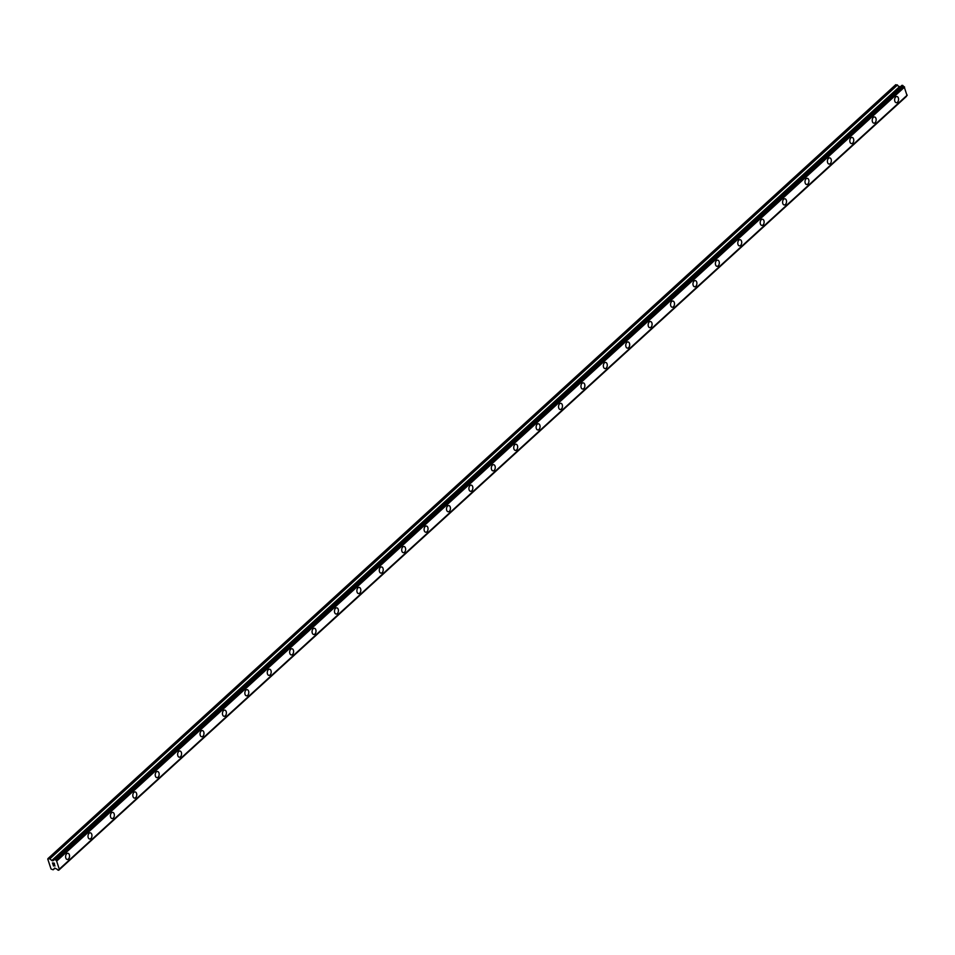 <?xml version="1.0" encoding="UTF-8"?>
<svg xmlns="http://www.w3.org/2000/svg" width="955" height="955" viewBox="0 0 955 955"><rect width="100%" height="100%" fill="white"/><g stroke="black" fill="none" stroke-linecap="round" stroke-linejoin="round"><path stroke-width="1.43" d="M896.9 96.515A3.104 1.958 -84.3 0 1 898.548 98.866A3.104 1.958 -84.3 0 1 897.461 102.257A3.104 1.958 -84.3 0 1 896.279 102.698A3.104 1.958 -84.3 0 1 894.644 100.359A3.104 1.958 -84.3 0 1 895.718 96.968A3.104 1.958 -84.3 0 1 896.9 96.515A3.104 1.958 -84.3 0 1 898.536 98.866A3.104 1.958 -84.3 0 1 897.461 102.257A3.104 1.958 -84.3 0 1 896.279 102.698M874.494 116.964A3.104 1.958 -84.3 0 1 876.141 119.315A3.104 1.958 -84.3 0 1 875.055 122.706A3.104 1.958 -84.3 0 1 873.873 123.159A3.104 1.958 -84.3 0 1 872.237 120.808A3.104 1.958 -84.3 0 1 873.312 117.417A3.104 1.958 -84.3 0 1 874.494 116.964A3.104 1.958 -84.3 0 1 876.129 119.315A3.104 1.958 -84.3 0 1 875.055 122.706A3.104 1.958 -84.3 0 1 873.873 123.159M852.087 137.425A3.104 1.958 -84.3 0 1 853.734 139.764A3.104 1.958 -84.3 0 1 852.648 143.155A3.104 1.958 -84.3 0 1 851.466 143.608A3.104 1.958 -84.3 0 1 849.831 141.268A3.104 1.958 -84.3 0 1 850.905 137.878A3.104 1.958 -84.3 0 1 852.087 137.425A3.104 1.958 -84.3 0 1 853.722 139.764A3.104 1.958 -84.3 0 1 852.648 143.155A3.104 1.958 -84.3 0 1 851.466 143.608M829.68 157.873A3.104 1.958 -84.3 0 1 831.327 160.225A3.104 1.958 -84.3 0 1 830.241 163.615A3.104 1.958 -84.3 0 1 829.059 164.057A3.104 1.958 -84.3 0 1 827.424 161.717A3.104 1.958 -84.3 0 1 828.51 158.327A3.104 1.958 -84.3 0 1 829.68 157.873A3.104 1.958 -84.3 0 1 831.327 160.225A3.104 1.958 -84.3 0 1 830.241 163.615A3.104 1.958 -84.3 0 1 829.059 164.057M807.273 178.334A3.104 1.958 -84.3 0 1 808.921 180.674A3.104 1.958 -84.3 0 1 807.835 184.064A3.104 1.958 -84.3 0 1 806.653 184.518A3.104 1.958 -84.3 0 1 805.017 182.166A3.104 1.958 -84.3 0 1 806.104 178.776A3.104 1.958 -84.3 0 1 807.273 178.334A3.104 1.958 -84.3 0 1 808.921 180.674A3.104 1.958 -84.3 0 1 807.835 184.064A3.104 1.958 -84.3 0 1 806.665 184.518M784.867 198.783A3.104 1.958 -84.3 0 1 786.514 201.123A3.104 1.958 -84.3 0 1 785.428 204.513A3.104 1.958 -84.3 0 1 784.246 204.967A3.104 1.958 -84.3 0 1 782.611 202.627A3.104 1.958 -84.3 0 1 783.697 199.237A3.104 1.958 -84.3 0 1 784.867 198.783A3.104 1.958 -84.3 0 1 786.514 201.123A3.104 1.958 -84.3 0 1 785.428 204.513A3.104 1.958 -84.3 0 1 784.258 204.967M762.46 219.232A3.104 1.958 -84.3 0 1 764.107 221.584A3.104 1.958 -84.3 0 1 763.021 224.974A3.104 1.958 -84.3 0 1 761.839 225.416A3.104 1.958 -84.3 0 1 760.204 223.076A3.104 1.958 -84.3 0 1 761.29 219.686A3.104 1.958 -84.3 0 1 762.46 219.232A3.104 1.958 -84.3 0 1 764.107 221.584A3.104 1.958 -84.3 0 1 763.021 224.974A3.104 1.958 -84.3 0 1 761.851 225.416M740.065 239.693A3.104 1.958 -84.3 0 1 741.701 242.033A3.104 1.958 -84.3 0 1 740.614 245.423A3.104 1.958 -84.3 0 1 739.445 245.877A3.104 1.958 -84.3 0 1 737.797 243.525A3.104 1.958 -84.3 0 1 738.884 240.135A3.104 1.958 -84.3 0 1 740.065 239.693A3.104 1.958 -84.3 0 1 741.701 242.033A3.104 1.958 -84.3 0 1 740.614 245.423A3.104 1.958 -84.3 0 1 739.433 245.877M717.647 260.142A3.104 1.958 -84.3 0 1 719.294 262.482A3.104 1.958 -84.3 0 1 718.208 265.872A3.104 1.958 -84.3 0 1 717.026 266.326A3.104 1.958 -84.3 0 1 715.39 263.986A3.104 1.958 -84.3 0 1 716.477 260.596A3.104 1.958 -84.3 0 1 717.659 260.142A3.104 1.958 -84.3 0 1 719.294 262.482A3.104 1.958 -84.3 0 1 718.22 265.872A3.104 1.958 -84.3 0 1 717.038 266.326M695.801 286.333A3.104 1.958 -84.3 0 1 694.619 286.775A3.104 1.958 -84.3 0 1 692.984 284.435A3.104 1.958 -84.3 0 1 694.07 281.045A3.104 1.958 -84.3 0 1 695.252 280.591A3.104 1.958 -84.3 0 1 696.887 282.943A3.104 1.958 -84.3 0 1 695.801 286.333M695.252 280.591A3.104 1.958 -84.3 0 1 696.887 282.943A3.104 1.958 -84.3 0 1 695.813 286.333A3.104 1.958 -84.3 0 1 694.631 286.787M672.845 301.052A3.104 1.958 -84.3 0 1 674.481 303.392A3.104 1.958 -84.3 0 1 673.406 306.782A3.104 1.958 -84.3 0 1 672.225 307.235A3.104 1.958 -84.3 0 1 670.577 304.884A3.104 1.958 -84.3 0 1 671.663 301.494A3.104 1.958 -84.3 0 1 672.845 301.052A3.104 1.958 -84.3 0 1 674.481 303.392A3.104 1.958 -84.3 0 1 673.394 306.782A3.104 1.958 -84.3 0 1 672.225 307.235M650.439 321.501A3.104 1.958 -84.3 0 1 652.086 323.852A3.104 1.958 -84.3 0 1 651 327.231A3.104 1.958 -84.3 0 1 649.818 327.684A3.104 1.958 -84.3 0 1 648.17 325.345A3.104 1.958 -84.3 0 1 649.257 321.954A3.104 1.958 -84.3 0 1 650.439 321.501A3.104 1.958 -84.3 0 1 652.074 323.84A3.104 1.958 -84.3 0 1 650.988 327.231A3.104 1.958 -84.3 0 1 649.818 327.684M628.032 341.95A3.104 1.958 -84.3 0 1 629.679 344.301A3.104 1.958 -84.3 0 1 628.593 347.692A3.104 1.958 -84.3 0 1 627.411 348.145A3.104 1.958 -84.3 0 1 625.764 345.794A3.104 1.958 -84.3 0 1 626.85 342.403A3.104 1.958 -84.3 0 1 628.032 341.95A3.104 1.958 -84.3 0 1 629.667 344.301A3.104 1.958 -84.3 0 1 628.581 347.692A3.104 1.958 -84.3 0 1 627.411 348.145M605.625 362.411A3.104 1.958 -84.3 0 1 607.273 364.75A3.104 1.958 -84.3 0 1 606.186 368.141A3.104 1.958 -84.3 0 1 605.004 368.594A3.104 1.958 -84.3 0 1 603.357 366.243A3.104 1.958 -84.3 0 1 604.443 362.852A3.104 1.958 -84.3 0 1 605.625 362.411A3.104 1.958 -84.3 0 1 607.261 364.75A3.104 1.958 -84.3 0 1 606.174 368.141A3.104 1.958 -84.3 0 1 605.004 368.594M583.78 388.589A3.104 1.958 -84.3 0 1 582.598 389.043A3.104 1.958 -84.3 0 1 580.962 386.703A3.104 1.958 -84.3 0 1 582.037 383.313A3.104 1.958 -84.3 0 1 583.219 382.86A3.104 1.958 -84.3 0 1 584.854 385.211A3.104 1.958 -84.3 0 1 583.78 388.589M583.219 382.86A3.104 1.958 -84.3 0 1 584.866 385.211A3.104 1.958 -84.3 0 1 583.78 388.601A3.104 1.958 -84.3 0 1 582.598 389.043M560.812 403.308A3.104 1.958 -84.3 0 1 562.459 405.66A3.104 1.958 -84.3 0 1 561.373 409.05A3.104 1.958 -84.3 0 1 560.191 409.504A3.104 1.958 -84.3 0 1 558.556 407.152A3.104 1.958 -84.3 0 1 559.63 403.762A3.104 1.958 -84.3 0 1 560.812 403.308A3.104 1.958 -84.3 0 1 562.447 405.66A3.104 1.958 -84.3 0 1 561.373 409.05A3.104 1.958 -84.3 0 1 560.191 409.504M538.405 423.769A3.104 1.958 -84.3 0 1 540.053 426.109A3.104 1.958 -84.3 0 1 538.966 429.499A3.104 1.958 -84.3 0 1 537.784 429.953A3.104 1.958 -84.3 0 1 536.149 427.601A3.104 1.958 -84.3 0 1 537.235 424.211A3.104 1.958 -84.3 0 1 538.405 423.769A3.104 1.958 -84.3 0 1 540.053 426.109A3.104 1.958 -84.3 0 1 538.966 429.499A3.104 1.958 -84.3 0 1 537.784 429.953M515.998 444.218A3.104 1.958 -84.3 0 1 517.646 446.57A3.104 1.958 -84.3 0 1 516.56 449.96A3.104 1.958 -84.3 0 1 515.378 450.402A3.104 1.958 -84.3 0 1 513.742 448.062A3.104 1.958 -84.3 0 1 514.829 444.672A3.104 1.958 -84.3 0 1 515.998 444.218A3.104 1.958 -84.3 0 1 517.646 446.57A3.104 1.958 -84.3 0 1 516.56 449.96A3.104 1.958 -84.3 0 1 515.378 450.402M493.592 464.667A3.104 1.958 -84.3 0 1 495.239 467.019A3.104 1.958 -84.3 0 1 494.153 470.409A3.104 1.958 -84.3 0 1 492.971 470.863A3.104 1.958 -84.3 0 1 491.336 468.511A3.104 1.958 -84.3 0 1 492.422 465.121A3.104 1.958 -84.3 0 1 493.592 464.667A3.104 1.958 -84.3 0 1 495.239 467.019A3.104 1.958 -84.3 0 1 494.153 470.409A3.104 1.958 -84.3 0 1 492.983 470.863M471.185 485.128A3.104 1.958 -84.3 0 1 472.832 487.468A3.104 1.958 -84.3 0 1 471.746 490.858A3.104 1.958 -84.3 0 1 470.564 491.312A3.104 1.958 -84.3 0 1 468.929 488.96A3.104 1.958 -84.3 0 1 470.015 485.57A3.104 1.958 -84.3 0 1 471.185 485.128A3.104 1.958 -84.3 0 1 472.832 487.468A3.104 1.958 -84.3 0 1 471.746 490.858A3.104 1.958 -84.3 0 1 470.576 491.312M448.778 505.577A3.104 1.958 -84.3 0 1 450.426 507.929A3.104 1.958 -84.3 0 1 449.339 511.319A3.104 1.958 -84.3 0 1 448.17 511.761A3.104 1.958 -84.3 0 1 446.522 509.421A3.104 1.958 -84.3 0 1 447.608 506.031A3.104 1.958 -84.3 0 1 448.778 505.577A3.104 1.958 -84.3 0 1 450.426 507.929A3.104 1.958 -84.3 0 1 449.339 511.319A3.104 1.958 -84.3 0 1 448.158 511.761M426.372 526.026A3.104 1.958 -84.3 0 1 428.019 528.378A3.104 1.958 -84.3 0 1 426.933 531.768A3.104 1.958 -84.3 0 1 425.751 532.221A3.104 1.958 -84.3 0 1 424.115 529.87A3.104 1.958 -84.3 0 1 425.202 526.48A3.104 1.958 -84.3 0 1 426.384 526.026A3.104 1.958 -84.3 0 1 428.019 528.378A3.104 1.958 -84.3 0 1 426.933 531.768A3.104 1.958 -84.3 0 1 425.763 532.221M404.526 552.217A3.104 1.958 -84.3 0 1 403.344 552.67A3.104 1.958 -84.3 0 1 401.709 550.319A3.104 1.958 -84.3 0 1 402.795 546.94A3.104 1.958 -84.3 0 1 403.977 546.487A3.104 1.958 -84.3 0 1 405.612 548.827A3.104 1.958 -84.3 0 1 404.526 552.217M403.977 546.487A3.104 1.958 -84.3 0 1 405.612 548.827A3.104 1.958 -84.3 0 1 404.538 552.217A3.104 1.958 -84.3 0 1 403.356 552.67M381.57 566.936A3.104 1.958 -84.3 0 1 383.206 569.287A3.104 1.958 -84.3 0 1 382.131 572.678A3.104 1.958 -84.3 0 1 380.95 573.119A3.104 1.958 -84.3 0 1 379.302 570.78A3.104 1.958 -84.3 0 1 380.388 567.389A3.104 1.958 -84.3 0 1 381.57 566.936A3.104 1.958 -84.3 0 1 383.206 569.287A3.104 1.958 -84.3 0 1 382.119 572.678A3.104 1.958 -84.3 0 1 380.95 573.119M359.164 587.385A3.104 1.958 -84.3 0 1 360.811 589.736A3.104 1.958 -84.3 0 1 359.725 593.127A3.104 1.958 -84.3 0 1 358.543 593.58A3.104 1.958 -84.3 0 1 356.895 591.229A3.104 1.958 -84.3 0 1 357.982 587.838A3.104 1.958 -84.3 0 1 359.164 587.385A3.104 1.958 -84.3 0 1 360.799 589.736A3.104 1.958 -84.3 0 1 359.713 593.127A3.104 1.958 -84.3 0 1 358.543 593.58M336.757 607.846A3.104 1.958 -84.3 0 1 338.404 610.185A3.104 1.958 -84.3 0 1 337.318 613.576A3.104 1.958 -84.3 0 1 336.136 614.029A3.104 1.958 -84.3 0 1 334.489 611.689A3.104 1.958 -84.3 0 1 335.575 608.299A3.104 1.958 -84.3 0 1 336.757 607.846A3.104 1.958 -84.3 0 1 338.392 610.185A3.104 1.958 -84.3 0 1 337.306 613.576A3.104 1.958 -84.3 0 1 336.136 614.029M314.338 628.295A3.104 1.958 -84.3 0 1 315.986 630.646A3.104 1.958 -84.3 0 1 314.899 634.036A3.104 1.958 -84.3 0 1 313.729 634.478A3.104 1.958 -84.3 0 1 312.082 632.138A3.104 1.958 -84.3 0 1 313.168 628.748A3.104 1.958 -84.3 0 1 314.35 628.295A3.104 1.958 -84.3 0 1 315.998 630.646A3.104 1.958 -84.3 0 1 314.911 634.036A3.104 1.958 -84.3 0 1 313.729 634.478M292.493 654.485A3.104 1.958 -84.3 0 1 291.323 654.939A3.104 1.958 -84.3 0 1 289.675 652.587A3.104 1.958 -84.3 0 1 290.762 649.197A3.104 1.958 -84.3 0 1 291.944 648.755A3.104 1.958 -84.3 0 1 293.579 651.095A3.104 1.958 -84.3 0 1 292.493 654.485M291.944 648.755A3.104 1.958 -84.3 0 1 293.591 651.095A3.104 1.958 -84.3 0 1 292.505 654.485A3.104 1.958 -84.3 0 1 291.323 654.939M269.537 669.204A3.104 1.958 -84.3 0 1 271.184 671.544A3.104 1.958 -84.3 0 1 270.098 674.934A3.104 1.958 -84.3 0 1 268.916 675.388A3.104 1.958 -84.3 0 1 267.281 673.048A3.104 1.958 -84.3 0 1 268.355 669.658A3.104 1.958 -84.3 0 1 269.537 669.204A3.104 1.958 -84.3 0 1 271.172 671.544A3.104 1.958 -84.3 0 1 270.098 674.934A3.104 1.958 -84.3 0 1 268.916 675.388M247.13 689.653A3.104 1.958 -84.3 0 1 248.778 692.005A3.104 1.958 -84.3 0 1 247.691 695.395A3.104 1.958 -84.3 0 1 246.509 695.837A3.104 1.958 -84.3 0 1 244.874 693.497A3.104 1.958 -84.3 0 1 245.948 690.107A3.104 1.958 -84.3 0 1 247.13 689.653A3.104 1.958 -84.3 0 1 248.766 692.005A3.104 1.958 -84.3 0 1 247.691 695.395A3.104 1.958 -84.3 0 1 246.509 695.837M224.723 710.114A3.104 1.958 -84.3 0 1 226.371 712.454A3.104 1.958 -84.3 0 1 225.285 715.844A3.104 1.958 -84.3 0 1 224.103 716.298A3.104 1.958 -84.3 0 1 222.467 713.946A3.104 1.958 -84.3 0 1 223.554 710.556A3.104 1.958 -84.3 0 1 224.723 710.114A3.104 1.958 -84.3 0 1 226.371 712.454A3.104 1.958 -84.3 0 1 225.285 715.844A3.104 1.958 -84.3 0 1 224.103 716.298M202.317 730.563A3.104 1.958 -84.3 0 1 203.964 732.903A3.104 1.958 -84.3 0 1 202.878 736.293A3.104 1.958 -84.3 0 1 201.696 736.747A3.104 1.958 -84.3 0 1 200.061 734.407A3.104 1.958 -84.3 0 1 201.147 731.017A3.104 1.958 -84.3 0 1 202.317 730.563A3.104 1.958 -84.3 0 1 203.964 732.903A3.104 1.958 -84.3 0 1 202.878 736.293A3.104 1.958 -84.3 0 1 201.708 736.747M179.91 751.012A3.104 1.958 -84.3 0 1 181.557 753.364A3.104 1.958 -84.3 0 1 180.471 756.754A3.104 1.958 -84.3 0 1 179.289 757.196A3.104 1.958 -84.3 0 1 177.654 754.856A3.104 1.958 -84.3 0 1 178.74 751.466A3.104 1.958 -84.3 0 1 179.91 751.012A3.104 1.958 -84.3 0 1 181.557 753.364A3.104 1.958 -84.3 0 1 180.471 756.754A3.104 1.958 -84.3 0 1 179.301 757.196M157.503 771.473A3.104 1.958 -84.3 0 1 159.151 773.813A3.104 1.958 -84.3 0 1 158.064 777.203A3.104 1.958 -84.3 0 1 156.895 777.657A3.104 1.958 -84.3 0 1 155.247 775.305A3.104 1.958 -84.3 0 1 156.334 771.915A3.104 1.958 -84.3 0 1 157.503 771.473A3.104 1.958 -84.3 0 1 159.151 773.813A3.104 1.958 -84.3 0 1 158.064 777.203A3.104 1.958 -84.3 0 1 156.883 777.657M135.097 791.922A3.104 1.958 -84.3 0 1 136.744 794.262A3.104 1.958 -84.3 0 1 135.658 797.652A3.104 1.958 -84.3 0 1 134.476 798.105A3.104 1.958 -84.3 0 1 132.841 795.766A3.104 1.958 -84.3 0 1 133.927 792.375A3.104 1.958 -84.3 0 1 135.109 791.922A3.104 1.958 -84.3 0 1 136.744 794.274A3.104 1.958 -84.3 0 1 135.658 797.652A3.104 1.958 -84.3 0 1 134.488 798.105M112.702 812.371A3.104 1.958 -84.3 0 1 114.337 814.722A3.104 1.958 -84.3 0 1 113.251 818.113A3.104 1.958 -84.3 0 1 112.069 818.554A3.104 1.958 -84.3 0 1 110.434 816.215A3.104 1.958 -84.3 0 1 111.52 812.824A3.104 1.958 -84.3 0 1 112.702 812.371A3.104 1.958 -84.3 0 1 114.337 814.722A3.104 1.958 -84.3 0 1 113.251 818.113A3.104 1.958 -84.3 0 1 112.081 818.566M90.295 832.832A3.104 1.958 -84.3 0 1 91.931 835.171A3.104 1.958 -84.3 0 1 90.856 838.562A3.104 1.958 -84.3 0 1 89.663 839.015A3.104 1.958 -84.3 0 1 88.027 836.664A3.104 1.958 -84.3 0 1 89.113 833.273A3.104 1.958 -84.3 0 1 90.295 832.832A3.104 1.958 -84.3 0 1 91.931 835.171A3.104 1.958 -84.3 0 1 90.844 838.562A3.104 1.958 -84.3 0 1 89.675 839.015M67.889 853.281A3.104 1.958 -84.3 0 1 69.524 855.632A3.104 1.958 -84.3 0 1 68.45 859.023A3.104 1.958 -84.3 0 1 67.268 859.464A3.104 1.958 -84.3 0 1 65.62 857.124A3.104 1.958 -84.3 0 1 66.707 853.734A3.104 1.958 -84.3 0 1 67.889 853.281A3.104 1.958 -84.3 0 1 69.524 855.632A3.104 1.958 -84.3 0 1 68.438 859.011A3.104 1.958 -84.3 0 1 67.268 859.464M54.137 863.225L53.444 863.153L54.459 864.203L54.137 863.225M52.632 863.081L52.955 864.06L52.644 863.069M52.477 862.938L52.847 864.048L52.477 862.938L54.208 863.117L54.578 864.215M54.387 864.932L54.996 865.982M54.077 865.636L53.265 864.979L54.077 865.624M53.265 864.979L53.599 866.018L53.265 864.979M53.062 864.693L53.492 866.006L53.062 864.693L54.805 865.922M52.967 860.813L53.492 860.336L52.179 860.741L49.409 858.629L47.75 859.011L51.045 869.014L53.074 869.766L55.044 868.131L53.337 869.683M53.373 869.635L54.59 868.083L56.5 868.943A1.313 0.836 47.6 0 1 57.598 869.91L58.697 870.268L906.486 96.216A1.313 0.836 47.6 0 1 906.474 95.93M53.504 860.312L53.635 860.216A1.313 0.836 47.6 0 0 54.149 859.416L55.354 859.536A1.313 0.836 47.6 0 0 56.429 860.491L59.306 869.229A1.313 0.836 47.6 0 0 58.792 870.017L58.697 870.268M900.171 86.965L895.754 84.685L48.072 858.497M907.011 95.416L904.122 86.678A1.313 0.836 47.6 0 1 903.036 85.723L901.926 85.353L54.268 859.142L901.926 85.353M59.437 869.122L907.119 95.309M59.568 868.919L907.25 95.106M56.918 860.873L904.6 87.06M56.643 860.634L904.325 86.821M56.429 860.491L904.122 86.678M58.721 870.244L906.402 96.443M58.768 870.16L906.462 96.348M58.792 870.017L906.486 96.216M55.354 859.536L903.036 85.723M55.235 859.393L902.917 85.58M55.115 859.285L902.797 85.472M54.913 859.178L902.594 85.377M54.375 859.13L902.057 85.317M52.179 860.741L899.861 86.929M51.761 860.539L899.455 86.726M49.827 858.832L897.509 85.019M49.409 858.629L897.103 84.828M59.389 869.193L907.083 95.381M53.54 860.252L54.149 859.691"/></g></svg>
